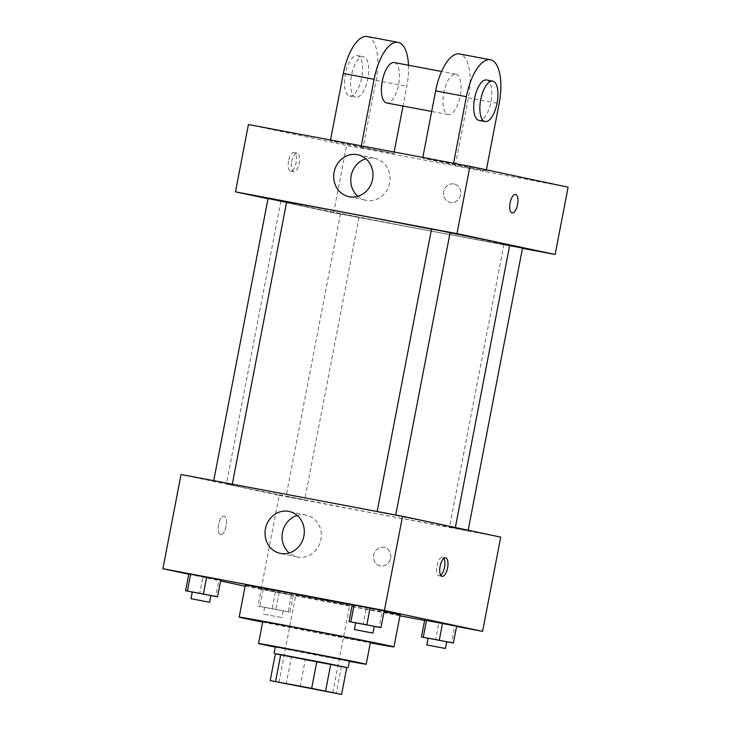 <?xml version="1.0" encoding="UTF-8"?>
<svg xmlns="http://www.w3.org/2000/svg" width="731" height="731" viewBox="0 0 731 731"><rect width="100%" height="100%" fill="white"/><g stroke="black" fill="none" stroke-linecap="round" stroke-linejoin="round"><path stroke-width="0.55" stroke-dasharray="3.65 2.74" d="M347.344 604.683L295.808 594.851L347.344 604.683M300.103 686.729L305.284 659.81L341.395 666.617L336.205 693.536M346.759 667.531L341.395 666.617M305.284 659.81L291.386 657.087L286.196 684.006M275.377 653.688L291.386 657.087M275.359 653.816L346.75 667.567M349.381 661.007L275.349 646.752M275.285 647.081A54.834 0.466 -169.1 0 0 334.177 658.512A54.834 0.466 -169.1 0 0 349.317 661.336M262.74 621.633A54.834 0.466 -169.1 0 0 338.389 636.637A54.834 0.466 -169.1 0 0 370.416 642.375M262.648 622.108A78.82 0.667 -169.1 0 0 347.938 638.666A78.82 0.667 -169.1 0 0 370.325 642.851M400.131 614.945A78.82 0.667 10.9 0 1 354.087 606.703A78.82 0.667 10.9 0 1 245.333 585.138M352.187 605.076A78.82 0.667 10.9 0 1 384.095 611.436M261.25 589.305L293.222 595.336L261.25 589.305L293.222 595.336L261.25 589.305L258.006 606.127L289.979 612.158L258.006 606.127M192.262 592.064L199.709 593.554L202.953 576.722L188.826 573.917L220.799 579.948L218.934 579.738L215.7 596.569M188.762 574.21L220.598 580.981M245.132 586.189L399.967 615.776M424.61 620.427L456.583 626.458M428.11 638.282L435.557 639.771L438.801 622.94L424.674 620.135L456.647 626.165L454.783 625.955L451.548 642.787M355.686 622.894L363.133 624.375L366.377 607.552L352.251 604.738L384.223 610.778L382.359 610.568L379.124 627.39M181.041 474.501L279.205 495.353L261.058 589.579M279.205 495.353L500.717 537.139M390.646 558.228A9.421 8.608 -78 0 0 384.14 547.409A9.421 8.608 -78 0 0 373.76 554.838A9.421 8.608 -78 0 0 380.221 565.849A9.421 8.608 -78 0 0 390.646 558.228A9.421 8.608 -78 0 0 384.14 547.409A9.421 8.608 -78 0 0 373.76 554.838A9.421 8.608 -78 0 0 380.221 565.849A9.421 8.608 -78 0 0 390.637 558.228M445.481 525.552A116.512 0.996 10.9 0 1 455.285 527.855A116.512 0.996 10.9 0 1 340.692 506.793A116.512 0.996 10.9 0 1 226.464 483.785A116.512 0.996 10.9 0 1 317.281 500.287A116.512 0.996 10.9 0 1 445.481 525.552M231.444 484.315L213.662 480.925L231.444 484.315M303.868 499.702L286.086 496.312L303.868 499.702M467.292 530.532L449.51 527.142L467.292 530.532M377.881 511.938L395.663 515.328L377.881 511.938M220.561 534.562A9.421 3.829 100.7 0 0 220.598 534.571A9.421 3.829 100.7 0 0 226.117 526.018A9.421 3.829 100.7 0 0 224.097 516.049A9.421 3.829 100.7 0 0 218.587 524.556A9.421 3.829 100.7 0 0 220.561 534.562A9.421 3.829 100.7 0 0 220.607 534.571A9.421 3.829 100.7 0 0 226.117 526.018A9.421 3.829 100.7 0 0 224.097 516.049A9.421 3.829 100.7 0 0 218.596 524.556A9.421 3.829 100.7 0 0 220.57 534.562M440.711 575.242A9.421 3.829 -79.3 0 1 439.002 575.763A9.421 3.829 -79.3 0 1 436.992 565.794A9.421 3.829 -79.3 0 1 442.502 557.25A9.421 3.829 -79.3 0 1 442.538 557.25A9.421 3.829 -79.3 0 1 443.9 558.356M297.17 515.456A21.418 19.563 102 0 1 306.152 515.072A21.418 19.563 102 0 1 320.927 539.652A21.418 19.563 102 0 1 297.252 556.976A21.418 19.563 102 0 1 289.202 552.974M509.717 245.196A116.512 0.996 10.9 0 1 395.124 224.143A116.512 0.996 10.9 0 1 280.896 201.135A116.512 0.996 10.9 0 1 286.653 201.93M431.5 229.178A116.512 0.996 10.9 0 1 450.068 232.823M431.518 229.095L450.095 232.668M358.3 217.043L340.518 213.653L358.3 217.043M522.519 248.065L509.662 245.506M286.671 201.847L268.094 198.265M333.638 212.703L522.464 248.321L333.638 212.703L268.003 198.759L333.638 212.703L346.595 145.405L568.106 187.191M363.133 624.375L374.263 626.476M374.281 626.366L355.705 622.794M366.377 607.552L382.359 610.568M199.709 593.554L210.839 595.646M210.857 595.546L192.28 591.964M202.953 576.722L218.934 579.738M435.557 639.771L446.687 641.864M446.705 641.763L428.128 638.181M438.801 622.94L454.783 625.955M282.486 610.741L264.704 607.351L282.486 610.741M275.377 592.119L272.133 608.941M291.358 595.135L288.124 611.957M293.222 595.336L289.979 612.158M279.087 592.521L275.852 609.343M263.105 589.506L259.861 606.328M281.188 617.476L263.407 614.086L281.188 617.476M515.583 194.419L515.583 194.419A9.421 3.829 100.7 0 0 510.064 202.971A9.421 3.829 100.7 0 0 512.084 212.94L512.093 212.94M357.888 196.292A21.418 19.563 -78 0 0 365.939 200.294A21.418 19.563 -78 0 0 389.532 183.408A21.418 19.563 -78 0 0 374.839 158.389A21.418 19.563 -78 0 0 365.856 158.773M288.581 161.094A9.421 3.829 100.7 0 0 290.582 171.155A9.421 3.829 100.7 0 0 296.092 162.602A9.421 3.829 100.7 0 0 294.072 152.633A9.421 3.829 100.7 0 0 288.581 161.094M248.43 124.544L346.595 145.405M291.678 161.679A9.421 3.829 -79.3 0 1 297.179 153.218A9.421 3.829 -79.3 0 1 299.198 163.187A9.421 3.829 -79.3 0 1 293.679 171.739A9.421 3.829 -79.3 0 1 291.678 161.679M453.951 183.965A9.421 8.608 -78 0 0 443.726 191.522A9.421 8.608 -78 0 0 450.205 202.432A9.421 8.608 -78 0 0 460.585 195.003A9.421 8.608 -78 0 0 454.125 183.993A9.421 8.608 -78 0 0 453.951 183.965A9.421 8.608 102 0 1 454.125 183.993A9.421 8.608 102 0 1 460.585 195.003A9.421 8.608 102 0 1 450.205 202.432A9.421 8.608 102 0 1 443.726 191.522A9.421 8.608 102 0 1 453.942 183.965M486.371 169.82L486.161 170.953L455.395 165.142L422.673 158.188L453.439 164L453.585 163.241M486.161 170.953L453.439 164M367.318 36.55A41.119 16.722 -79.3 0 1 376.054 80.437L363.097 147.735L393.863 153.537L330.375 140.781L330.522 140.032M363.097 147.735L330.375 140.781M455.879 74.178A20.559 8.361 -79.3 0 1 460.192 96.017A20.559 8.361 -79.3 0 1 448.176 114.575A20.559 8.361 -79.3 0 1 443.772 92.819A20.559 8.361 -79.3 0 1 455.806 74.169A20.559 8.361 -79.3 0 1 455.879 74.178M455.395 165.142L468.352 97.844A41.119 16.722 100.7 0 0 459.616 53.957M422.673 158.188L422.82 157.439M394.347 62.574A20.559 8.361 -79.3 0 1 398.66 84.403A20.559 8.361 -79.3 0 1 386.653 102.97M361.288 145.834L361.141 146.584M408.501 65.242A41.119 16.722 -79.3 0 1 406.82 86.24L403.009 106.05M394.155 152.03L393.863 153.537M486.645 79.981A20.559 8.361 -79.3 0 1 490.958 101.819A20.559 8.361 -79.3 0 1 478.942 120.377M355.805 97.15A20.559 8.361 -79.3 0 1 351.501 75.32A20.559 8.361 -79.3 0 1 363.508 56.753A20.559 8.361 -79.3 0 1 367.912 78.509A20.559 8.361 -79.3 0 1 355.887 97.168A20.559 8.361 -79.3 0 1 355.805 97.15M349.656 95.989A20.559 8.361 100.7 0 0 349.729 96.008A20.559 8.361 100.7 0 0 361.763 77.349A20.559 8.361 100.7 0 0 357.358 55.593A20.559 8.361 100.7 0 0 345.343 74.151A20.559 8.361 100.7 0 0 349.656 95.989M468.352 97.844L499.118 103.647M376.054 80.437L406.82 86.24M332.806 692.714L349.656 605.222M278.968 682.343L295.808 594.851M439.002 575.763L442.109 576.357M442.502 557.25L445.599 557.835M306.152 515.072L289.12 511.453M297.252 556.976L280.211 553.358M280.896 201.135L226.464 483.785M340.518 213.653L286.086 496.312M359.095 217.235L304.663 499.885M503.942 244.483L449.51 527.142M468.178 530.231L468.087 530.715M264.704 607.351L263.407 614.086M283.281 610.933L281.983 617.658M348.897 196.676L365.939 200.294M357.806 154.771L374.839 158.389M290.582 171.155L293.679 171.739M294.072 152.633L297.179 153.218M455.806 74.169L441.57 71.483M448.176 114.575L431.674 111.459M349.729 96.008L355.887 97.168M357.358 55.593L363.508 56.753"/><path stroke-width="1.1" d="M330.494 692.166L278.968 682.343L330.494 692.166M311.671 688.328L270.196 680.607L341.578 694.45L311.671 688.328L316.852 661.409L280.75 654.592L275.56 681.511M341.578 694.45L346.759 667.531L330.759 664.132L325.569 691.051M270.196 680.607L275.377 653.688L280.75 654.592M316.852 661.409L330.759 664.132M346.75 667.567L275.359 653.816M274.052 653.477L275.349 646.752L304.726 652.089L349.381 661.007L348.084 667.732M349.317 661.336A54.834 0.466 -169.1 0 0 366.204 664.241A54.834 0.466 -169.1 0 0 312.457 653.423A54.834 0.466 -169.1 0 0 258.527 643.508A54.834 0.466 -169.1 0 0 275.285 647.081M366.204 664.241L370.416 642.375A54.834 0.466 -169.1 0 0 316.669 631.547A54.834 0.466 -169.1 0 0 262.74 621.633L258.527 643.508M370.325 642.851A78.82 0.667 -169.1 0 0 393.972 646.908A78.82 0.667 -169.1 0 0 316.706 631.346A78.82 0.667 -169.1 0 0 239.183 617.101A78.82 0.667 -169.1 0 0 262.648 622.108M239.183 617.101L245.333 585.138A78.82 0.667 10.9 0 1 352.187 605.076M384.095 611.436A78.82 0.667 10.9 0 1 393.488 613.382A78.82 0.667 10.9 0 1 400.131 614.945L393.972 646.908M210.839 595.646L217.555 596.77L220.799 579.948L206.663 577.134L188.826 573.917L185.583 590.739L192.262 592.064M456.583 626.458L482.57 631.365L384.405 610.504L162.894 568.718L188.762 574.21M220.598 580.981L245.132 586.189M399.967 615.776L424.61 620.427M446.687 641.864L453.403 642.988L456.647 626.165L442.511 623.351L424.674 620.135L421.431 636.957L428.11 638.282M374.263 626.476L380.979 627.6L384.223 610.778L370.087 607.964L352.251 604.738L349.007 621.569L355.686 622.894M162.894 568.718L181.041 474.501L402.543 516.287L500.717 537.139L482.57 631.365M402.543 516.287L384.405 610.504M303.895 536.033A21.418 19.563 102 0 1 280.211 553.358A21.418 19.563 102 0 1 265.527 528.339A21.418 19.563 102 0 1 289.12 511.453A21.418 19.563 102 0 1 303.895 536.033M445.636 557.835A9.421 3.829 -79.3 0 1 447.61 567.85A9.421 3.829 -79.3 0 1 442.109 576.357A9.421 3.829 -79.3 0 1 440.089 566.379A9.421 3.829 -79.3 0 1 445.599 557.835A9.421 3.829 -79.3 0 1 445.636 557.835M443.9 558.356A9.421 3.829 -79.3 0 1 444.521 567.219A9.421 3.829 -79.3 0 1 440.711 575.242M289.202 552.974A21.418 19.563 102 0 1 282.568 531.958A21.418 19.563 102 0 1 297.17 515.456M450.068 232.823A116.512 0.996 10.9 0 1 499.913 242.893A116.512 0.996 10.9 0 1 509.717 245.196L455.358 527.508M286.653 201.93A116.512 0.996 10.9 0 1 431.5 229.178M395.727 514.999L450.095 232.668L440.82 230.804L431.518 229.095L377.141 511.49M509.662 245.506L522.519 248.065L468.178 530.231M213.717 480.66L268.094 198.265L275.468 199.609L286.671 201.847L232.303 484.169M469.942 166.33L568.106 187.191L555.14 254.489L522.464 248.321L555.14 254.489L456.976 233.628L235.473 191.842L268.003 198.759L235.473 191.842L248.43 124.544L469.942 166.33L456.976 233.628L235.473 191.842M380.979 627.6L349.007 621.569M354.407 629.528L355.705 622.794L363.079 624.137L374.281 626.366L372.984 633.101L354.407 629.528L372.984 633.101M384.223 610.778L370.087 607.964L366.852 624.786M370.087 607.964L354.106 604.948L350.862 621.77M354.106 604.948L352.251 604.738M217.555 596.77L185.583 590.739M190.983 598.698L192.28 591.964L199.654 593.307L210.857 595.546L209.559 602.271L190.983 598.698L209.559 602.271M220.799 579.948L206.663 577.134L203.428 593.956M206.663 577.134L190.681 574.118L187.438 590.94M190.681 574.118L188.826 573.917M453.403 642.988L421.431 636.957M426.831 644.916L428.128 638.181L435.502 639.524L446.705 641.763L445.407 648.488L426.831 644.916L445.407 648.488M456.647 626.165L442.511 623.351L439.276 640.173M442.511 623.351L426.529 620.336L423.286 637.158M426.529 620.336L424.674 620.135M512.084 212.94A9.421 3.829 100.7 0 0 517.585 204.47A9.421 3.829 100.7 0 0 515.583 194.419A9.421 3.829 -79.3 0 1 517.585 204.479A9.421 3.829 -79.3 0 1 512.093 212.94A9.421 3.829 -79.3 0 1 510.074 202.971A9.421 3.829 -79.3 0 1 515.583 194.419M555.14 254.489L456.976 233.628M334.122 172.096A21.418 19.563 102 0 1 357.806 154.771A21.418 19.563 102 0 1 372.49 179.789A21.418 19.563 102 0 1 348.897 196.676A21.418 19.563 102 0 1 334.122 172.096M365.856 158.773A21.418 19.563 -78 0 0 351.163 175.714A21.418 19.563 -78 0 0 357.888 196.292M422.82 157.439L435.63 90.891L466.396 96.693A41.119 16.722 -79.3 0 1 490.382 59.768A41.119 16.722 -79.3 0 1 499.118 103.647L486.371 169.82M490.382 59.768L459.616 53.957A41.119 16.722 100.7 0 0 435.63 90.891M431.674 111.459L386.653 102.97A20.559 8.361 -79.3 0 1 382.249 81.214A20.559 8.361 -79.3 0 1 394.274 62.555A20.559 8.361 -79.3 0 1 394.347 62.574M330.522 140.032L343.332 73.484L374.098 79.286L361.288 145.834M403.009 106.05L394.155 152.03M374.098 79.286A41.119 16.722 -79.3 0 1 398.084 42.352A41.119 16.722 -79.3 0 1 408.501 65.242M485.101 121.538A20.559 8.361 -79.3 0 1 480.696 99.781A20.559 8.361 -79.3 0 1 492.721 81.132A20.559 8.361 -79.3 0 1 492.795 81.141A20.559 8.361 -79.3 0 1 497.107 102.98A20.559 8.361 -79.3 0 1 485.101 121.538L478.942 120.377A20.559 8.361 -79.3 0 1 474.538 98.621A20.559 8.361 -79.3 0 1 486.572 79.971A20.559 8.361 -79.3 0 1 486.645 79.981M453.585 163.241L466.396 96.693M343.332 73.484A41.119 16.722 -79.3 0 1 367.318 36.55L398.084 42.352M441.57 71.483L394.274 62.555M492.721 81.132L486.572 79.971"/></g></svg>
